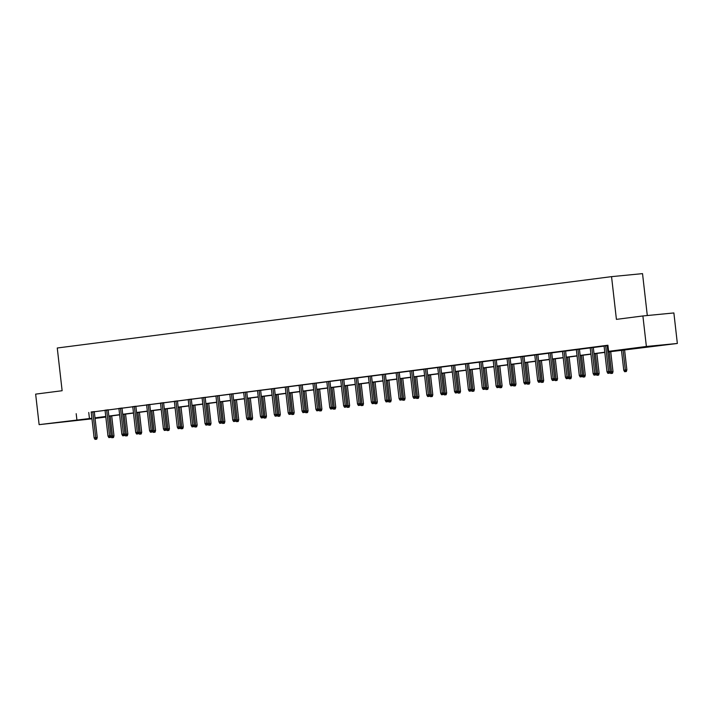 <?xml version="1.0" encoding="UTF-8"?>
<svg xmlns="http://www.w3.org/2000/svg" width="713" height="713" viewBox="0 0 713 713"><rect width="100%" height="100%" fill="white"/><g stroke="black" fill="none" stroke-linecap="round" stroke-linejoin="round"><path stroke-width="1.07" d="M61.862 422.007L77.913 420.287L61.862 422.007M641.557 347.383L657.609 345.662L641.557 347.383M647.297 315.529L642.529 273.632L611.549 276.644L57.263 347.997L62.129 390.724L35.65 394.129L39.126 424.645L91.897 418.255M611.549 276.644L616.415 319.371L642.894 315.957L673.874 312.945L677.35 343.47L607.895 352.008M105.818 417.043L95.061 418.424M91.959 418.825L39.126 424.645M607.877 351.83L621.166 350.119L608.608 351.34L607.913 345.235L91.202 412.15M94.303 411.749L105.061 410.367M108.162 409.966L118.919 408.576M122.021 408.184L132.787 406.793M135.889 406.392L146.646 405.011M149.748 404.61L160.505 403.228M163.607 402.827L174.373 401.437M177.475 401.045L188.232 399.654M191.334 399.253L202.091 397.872M205.192 397.471L215.95 396.089M219.051 395.688L229.818 394.307M232.919 393.906L243.677 392.515M246.778 392.123L257.536 390.733M260.637 390.332L271.403 388.95M274.505 388.549L285.262 387.168M288.364 386.767L299.121 385.385M302.223 384.984L312.989 383.594M316.091 383.202L326.848 381.811M329.95 381.41L340.707 380.029M343.809 379.628L354.575 378.246M357.668 377.845L368.434 376.455M371.535 376.063L382.293 374.673M385.394 374.272L396.152 372.89M399.253 372.489L410.02 371.108M413.121 370.707L423.879 369.325M426.98 368.924L437.737 367.534M440.839 367.142L451.605 365.751M454.707 365.35L465.464 363.969M468.566 363.568L479.323 362.186M482.425 361.785L493.191 360.404M496.293 360.003L507.05 358.612M510.151 358.22L520.909 356.83M524.01 356.429L534.777 355.047M537.869 354.646L548.636 353.265M551.737 352.864L562.495 351.473M565.596 351.081L576.354 349.691M579.455 349.29L590.221 347.908M593.323 347.507L604.08 346.126M607.182 345.725L607.957 345.627M607.939 345.449L604.063 345.983M607.164 345.591L607.948 345.484M593.305 347.374L590.204 347.775M579.446 349.156L576.345 349.557M565.578 350.939L562.477 351.34M551.719 352.73L548.618 353.122M537.86 354.513L534.759 354.914M523.993 356.295L520.891 356.696M510.134 358.078L507.032 358.479M496.275 359.86L493.173 360.261M482.416 361.651L479.314 362.044M468.548 363.434L465.446 363.835M454.689 365.216L451.587 365.617M440.83 366.999L437.729 367.4M426.962 368.781L423.861 369.182M413.103 370.573L410.002 370.965M399.244 372.355L396.143 372.756M385.376 374.138L382.275 374.539M371.518 375.92L368.416 376.321M357.659 377.712L354.557 378.104M343.791 379.494L340.698 379.895M329.932 381.277L326.83 381.678M316.073 383.059L312.971 383.46M302.214 384.842L299.112 385.243M288.346 386.633L285.245 387.025M274.487 388.416L271.386 388.817M260.628 390.198L257.527 390.599M246.76 391.981L243.659 392.382M232.901 393.763L229.8 394.164M219.043 395.555L215.941 395.947M205.175 397.337L202.073 397.738M191.316 399.12L188.214 399.521M177.457 400.902L174.355 401.303M163.589 402.693L160.496 403.086M149.73 404.476L146.628 404.877M135.871 406.258L132.77 406.66M122.012 408.041L118.911 408.442M108.144 409.823L105.043 410.225M94.285 411.615L91.184 412.007M642.894 315.957L646.379 346.473L677.35 343.47M76.193 413.683L76.888 419.788M608.608 351.34L646.379 346.473M94.998 417.854L105.756 416.463M108.857 416.071L119.615 414.681M122.716 414.28L133.483 412.898M136.584 412.497L147.341 411.116M150.443 410.715L161.2 409.324M164.302 408.932L175.068 407.542M178.17 407.141L188.927 405.759M192.029 405.358L202.786 403.977M205.888 403.576L216.654 402.194M219.747 401.793L230.513 400.403M233.614 400.011L244.372 398.62M247.473 398.219L258.231 396.838M261.332 396.437L272.099 395.055M275.2 394.654L285.958 393.273M289.059 392.872L299.816 391.482M302.918 391.089L313.684 389.699M316.786 389.298L327.543 387.917M330.645 387.516L341.402 386.134M344.504 385.733L355.27 384.343M358.372 383.95L369.129 382.56M372.231 382.159L382.988 380.778M386.089 380.377L396.856 378.995M399.948 378.594L410.715 377.213M413.816 376.812L424.574 375.421M427.675 375.029L438.433 373.639M441.534 373.238L452.3 371.856M455.402 371.455L466.159 370.074M469.261 369.673L480.018 368.291M483.12 367.89L493.886 366.5M496.988 366.108L507.745 364.717M510.847 364.316L521.604 362.935M524.706 362.534L535.472 361.152M538.573 360.751L549.331 359.361M552.432 358.969L563.19 357.578M566.291 357.177L577.049 355.796M580.15 355.395L590.917 354.013M594.018 353.612L604.776 352.231M105.774 416.65L95.31 417.996L105.818 416.971M604.793 352.409L594.036 353.791M590.934 354.192L580.177 355.582M577.075 355.974L566.309 357.365M563.217 357.766L552.45 359.147M549.349 359.548L538.591 360.93M535.49 361.331L524.732 362.721M521.631 363.113L510.865 364.503M507.763 364.904L497.006 366.286M493.904 366.687L483.147 368.068M480.045 368.469L469.279 369.851M466.177 370.252L455.42 371.642M452.318 372.034L441.561 373.425M438.459 373.826L427.693 375.207M424.591 375.608L413.834 376.99M410.733 377.391L399.975 378.772M396.874 379.173L386.107 380.564M383.015 380.956L372.248 382.346M369.147 382.747L358.389 384.129M355.288 384.53L344.531 385.911M341.429 386.312L330.663 387.703M327.561 388.095L316.804 389.485M313.702 389.886L302.945 391.268M299.843 391.669L289.077 393.05M285.975 393.451L275.218 394.833M272.116 395.234L261.359 396.624M258.258 397.016L247.491 398.407M244.39 398.808L233.632 400.189M230.531 400.59L219.773 401.972M216.672 402.373L205.905 403.754M202.813 404.155L192.047 405.545M188.945 405.938L178.188 407.328M175.086 407.729L164.329 409.11M161.227 409.512L150.461 410.893M147.359 411.294L136.602 412.684M133.5 413.077L122.743 414.467M119.641 414.868L108.875 416.249M88.751 412.462L89.446 418.567M608.768 373.229L607.877 373.345L609.606 373.149L608.768 373.229L608.608 371.625L607.013 371.838L604.063 345.921M605.658 345.716L608.608 371.625L610.114 371.482L607.155 345.52M609.606 373.149L610.114 371.482M607.013 371.838L607.877 373.345M624.624 371.714L626.353 371.518L624.624 371.714L623.75 370.207L626.861 369.851L624.579 349.86M625.515 371.598L623.082 350.056M623.75 370.207L621.478 350.261M626.861 369.851L626.353 371.518M594.909 375.011L594.018 375.127L595.747 374.931L594.909 375.011L594.749 373.416L593.145 373.621L590.195 347.703M591.799 347.498L594.749 373.416L596.255 373.264L593.296 347.311M595.747 374.931L596.255 373.264M593.145 373.621L594.018 375.127M581.05 376.794L580.159 376.91L581.888 376.714L581.05 376.794L580.89 375.198L579.286 375.403L576.336 349.495M577.931 349.29L580.89 375.198L582.396 375.047L579.437 349.094M581.888 376.714L582.396 375.047M579.286 375.403L580.159 376.91M609.963 371.981L613.002 371.642L610.72 351.643M611.656 373.389L610.765 373.496L612.485 373.3L611.656 373.389L609.223 351.839M610.765 373.496L609.936 372.07M613.002 371.642L612.485 373.3M596.104 373.764L599.134 373.425L596.861 353.434M597.788 375.172L596.906 375.288L598.626 375.091L597.788 375.172L595.355 353.621M596.906 375.288L596.077 373.853M599.134 373.425L598.626 375.091M567.183 378.585L566.3 378.692L568.02 378.496L567.183 378.585L567.022 376.981L565.427 377.186L562.477 351.277M564.072 351.072L567.022 376.981L568.528 376.838L565.578 350.876M568.02 378.496L568.528 376.838M565.427 377.186L566.3 378.692M553.324 380.368L552.432 380.484L554.161 380.287L553.324 380.368L553.163 378.763L551.568 378.968L548.609 353.06M550.213 352.855L553.163 378.763L554.669 378.621L551.71 352.659M554.161 380.287L554.669 378.621M551.568 378.968L552.432 380.484M539.465 382.15L538.573 382.266L540.302 382.07L539.465 382.15L539.304 380.555L537.7 380.76L534.75 354.842M536.345 354.637L539.304 380.555L540.81 380.403L537.852 354.441M540.302 382.07L540.81 380.403M537.7 380.76L538.573 382.266M582.245 375.555L585.275 375.207L582.993 355.217M583.929 376.954L583.038 377.07L584.767 376.874L583.929 376.954L581.496 355.413M583.038 377.07L582.218 375.635M585.275 375.207L584.767 376.874M568.377 377.337L571.416 376.99L569.134 356.999M570.07 378.737L569.179 378.853L570.908 378.656L570.07 378.737L567.637 357.195M569.179 378.853L568.35 377.427M571.416 376.99L570.908 378.656M554.518 379.12L557.548 378.772L555.275 358.782M556.202 380.519L555.32 380.635L557.04 380.439L556.202 380.519L553.769 358.978M555.32 380.635L554.491 379.209M557.548 378.772L557.04 380.439M525.597 383.933L524.715 384.049L526.435 383.852L525.597 383.933L525.436 382.337L523.841 382.542L520.891 356.625M522.486 356.42L525.436 382.337L526.943 382.186L523.993 356.233M526.435 383.852L526.943 382.186M523.841 382.542L524.715 384.049M540.659 380.902L543.689 380.564L541.417 360.573M542.343 382.311L541.452 382.418L543.181 382.23L542.343 382.311L539.91 360.76M541.452 382.418L540.632 380.992M543.689 380.564L543.181 382.23M511.738 385.715L510.847 385.831L512.576 385.635L511.738 385.715L511.577 384.12L509.982 384.325L507.023 358.416M508.627 358.211L511.577 384.12L513.084 383.977L510.125 358.015M512.576 385.635L513.084 383.977M509.982 384.325L510.847 385.831M526.791 382.685L529.83 382.346L527.549 362.356M528.485 384.093L527.593 384.209L529.322 384.013L528.485 384.093L526.051 362.543M527.593 384.209L526.764 382.774M529.83 382.346L529.322 384.013M497.879 387.507L496.988 387.622L498.717 387.426L497.879 387.507L497.719 385.902L496.114 386.107L493.164 360.199M494.769 359.994L497.719 385.902L499.225 385.76L496.266 359.798M498.717 387.426L499.225 385.76M496.114 386.107L496.988 387.622M512.932 384.476L515.962 384.129L513.69 364.138M514.617 385.876L513.734 385.991L515.454 385.795L514.617 385.876L512.184 364.334M513.734 385.991L512.905 384.557M515.962 384.129L515.454 385.795M484.011 389.289L483.129 389.405L484.849 389.209L484.011 389.289L483.851 387.685L482.255 387.89L479.305 361.981M480.901 361.776L483.851 387.685L485.366 387.542L482.407 361.58M484.849 389.209L485.366 387.542M482.255 387.89L483.129 389.405M499.073 386.259L502.104 385.911L499.831 365.921M500.758 387.658L499.866 387.774L501.595 387.578L500.758 387.658L498.325 366.117M499.866 387.774L499.047 386.348M502.104 385.911L501.595 387.578M470.152 391.072L469.261 391.187L470.99 390.991L470.152 391.072L469.992 389.476L468.396 389.681L465.437 363.764M467.042 363.559L469.992 389.476L471.498 389.325L468.539 363.372M470.99 390.991L471.498 389.325M468.396 389.681L469.261 391.187M485.205 388.041L488.245 387.703L485.963 367.703M486.899 389.441L486.008 389.556L487.737 389.36L486.899 389.441L484.466 367.899M486.008 389.556L485.179 388.13M488.245 387.703L487.737 389.36M456.293 392.854L455.402 392.97L457.131 392.774L456.293 392.854L456.133 391.259L454.529 391.464L451.579 365.555M453.183 365.341L456.133 391.259L457.639 391.107L454.68 365.154M457.131 392.774L457.639 391.107M454.529 391.464L455.402 392.97M471.346 389.824L474.386 389.485L472.104 369.494M473.031 391.232L472.149 391.348L473.869 391.152L473.031 391.232L470.607 369.682M472.149 391.348L471.32 389.913M474.386 389.485L473.869 391.152M442.434 394.646L441.543 394.752L443.263 394.556L442.434 394.646L442.274 393.041L440.67 393.246L437.72 367.338M439.315 367.133L442.274 393.041L443.78 392.899L440.821 366.937M443.263 394.556L443.78 392.899M440.67 393.246L441.543 394.752M457.488 391.606L460.518 391.268L458.245 371.277M459.172 393.015L458.281 393.13L460.01 392.934L459.172 393.015L456.739 371.473M458.281 393.13L457.461 391.695M460.518 391.268L460.01 392.934M428.566 396.428L427.684 396.544L429.404 396.348L428.566 396.428L428.406 394.824L426.811 395.029L423.861 369.12M425.456 368.915L428.406 394.824L429.912 394.681L426.953 368.719M429.404 396.348L429.912 394.681M426.811 395.029L427.684 396.544M443.62 393.398L446.659 393.05L444.377 373.059M445.313 394.797L444.422 394.913L446.151 394.717L445.313 394.797L442.88 373.255M444.422 394.913L443.593 393.478M446.659 393.05L446.151 394.717M414.708 398.211L413.816 398.326L415.545 398.13L414.708 398.211L414.547 396.606L412.943 396.82L409.993 370.903M411.597 370.698L414.547 396.606L416.053 396.464L413.094 370.502M415.545 398.13L416.053 396.464M412.943 396.82L413.816 398.326M429.761 395.18L432.8 394.833L430.518 374.842M431.454 396.58L430.563 396.695L432.283 396.499L431.454 396.58L429.021 375.038M430.563 396.695L429.734 395.269M432.8 394.833L432.283 396.499M400.849 399.993L399.957 400.109L401.686 399.913L400.849 399.993L400.688 398.398L399.084 398.603L396.134 372.685M397.729 372.48L400.688 398.398L402.194 398.246L399.235 372.293M401.686 399.913L402.194 398.246M399.084 398.603L399.957 400.109M415.902 396.963L418.932 396.624L416.659 376.624M417.586 398.371L416.704 398.478L418.424 398.282L417.586 398.371L415.153 376.82M416.704 398.478L415.875 397.052M418.932 396.624L418.424 398.282M386.981 401.776L386.098 401.891L387.819 401.695L386.981 401.776L386.82 400.18L385.225 400.385L382.275 374.477M383.87 374.272L386.82 400.18L388.327 400.029L385.376 374.075M387.819 401.695L388.327 400.029M385.225 400.385L386.098 401.891M402.043 398.745L405.073 398.407L402.792 378.416M403.727 400.153L402.836 400.269L404.565 400.073L403.727 400.153L401.294 378.603M402.836 400.269L402.016 398.834M405.073 398.407L404.565 400.073M373.122 403.567L372.231 403.674L373.96 403.478L373.122 403.567L372.961 401.963L371.366 402.168L368.407 376.259M370.011 376.054L372.961 401.963L374.468 401.82L371.509 375.858M373.96 403.478L374.468 401.82M371.366 402.168L372.231 403.674M388.175 400.537L391.214 400.189L388.933 380.198M389.868 401.936L388.977 402.052L390.706 401.856L389.868 401.936L387.435 380.394M388.977 402.052L388.148 400.617M391.214 400.189L390.706 401.856M359.263 405.349L358.372 405.465L360.101 405.269L359.263 405.349L359.102 403.745L357.498 403.95L354.548 378.042M356.144 377.837L359.102 403.745L360.609 403.603L357.65 377.64M360.101 405.269L360.609 403.603M357.498 403.95L358.372 405.465M374.316 402.319L377.346 401.972L375.074 381.981M376.001 403.718L375.118 403.834L376.838 403.638L376.001 403.718L373.567 382.177M375.118 403.834L374.289 402.408M377.346 401.972L376.838 403.638M345.395 407.132L344.513 407.248L346.233 407.052L345.395 407.132L345.235 405.537L343.639 405.742L340.689 379.824M342.285 379.619L345.235 405.537L346.741 405.385L343.791 379.423M346.233 407.052L346.741 405.385M343.639 405.742L344.513 407.248M360.457 404.102L363.487 403.754L361.215 383.763M362.142 405.501L361.25 405.617L362.979 405.421L362.142 405.501L359.709 383.959M361.25 405.617L360.43 404.191M363.487 403.754L362.979 405.421M331.536 408.914L330.645 409.03L332.374 408.834L331.536 408.914L331.376 407.319L329.78 407.524L326.821 381.607M328.426 381.402L331.376 407.319L332.882 407.168L329.923 381.214M332.374 408.834L332.882 407.168M329.78 407.524L330.645 409.03M346.589 405.884L349.628 405.545L347.347 385.555M348.283 407.292L347.391 407.399L349.12 407.212L348.283 407.292L345.85 385.742M347.391 407.399L346.563 405.973M349.628 405.545L349.12 407.212M317.677 410.697L316.786 410.813L318.515 410.617L317.677 410.697L317.517 409.102L315.912 409.307L312.962 383.398M314.567 383.193L317.517 409.102L319.023 408.959L316.064 382.997M318.515 410.617L319.023 408.959M315.912 409.307L316.786 410.813M332.73 407.667L335.761 407.328L333.488 387.337M334.415 409.075L333.532 409.191L335.253 408.995L334.415 409.075L331.982 387.524M333.532 409.191L332.704 407.756M335.761 407.328L335.253 408.995M303.809 412.488L302.927 412.604L304.647 412.408L303.809 412.488L303.649 410.884L302.054 411.089L299.103 385.18M300.699 384.975L303.649 410.884L305.164 410.741L302.205 384.779M304.647 412.408L305.164 410.741M302.054 411.089L302.927 412.604M318.871 409.458L321.902 409.11L319.629 389.12M320.556 410.857L319.665 410.973L321.394 410.777L320.556 410.857L318.123 389.316M319.665 410.973L318.845 409.538M321.902 409.11L321.394 410.777M289.95 414.271L289.059 414.387L290.788 414.191L289.95 414.271L289.79 412.667L288.195 412.872L285.236 386.963M286.84 386.758L289.79 412.667L291.296 412.524L288.337 386.562M290.788 414.191L291.296 412.524M288.195 412.872L289.059 414.387M305.004 411.241L308.043 410.893L305.761 390.902M306.697 412.64L305.806 412.756L307.535 412.56L306.697 412.64L304.264 391.098M305.806 412.756L304.977 411.33M308.043 410.893L307.535 412.56M276.091 416.053L275.2 416.169L276.929 415.973L276.091 416.053L275.931 414.458L274.327 414.663L271.377 388.745M272.981 388.54L275.931 414.458L277.437 414.306L274.478 388.353M276.929 415.973L277.437 414.306M274.327 414.663L275.2 416.169M291.145 413.023L294.184 412.684L291.902 392.685M292.829 414.422L291.947 414.538L293.667 414.342L292.829 414.422L290.405 392.881M291.947 414.538L291.118 413.112M294.184 412.684L293.667 414.342M262.232 417.836L261.341 417.952L263.061 417.756L262.232 417.836L262.072 416.24L260.468 416.445L257.518 390.537M259.113 390.323L262.072 416.24L263.578 416.089L260.619 390.136M263.061 417.756L263.578 416.089M260.468 416.445L261.341 417.952M277.286 414.806L280.316 414.467L278.043 394.476M278.97 416.214L278.079 416.33L279.808 416.134L278.97 416.214L276.537 394.663M278.079 416.33L277.259 414.895M280.316 414.467L279.808 416.134M248.365 419.627L247.482 419.734L249.202 419.538L248.365 419.627L248.204 418.023L246.609 418.228L243.659 392.319M245.254 392.114L248.204 418.023L249.71 417.88L246.751 391.918M249.202 419.538L249.71 417.88M246.609 418.228L247.482 419.734M263.418 416.588L266.457 416.249L264.175 396.259M265.111 417.996L264.22 418.112L265.949 417.916L265.111 417.996L262.678 396.455M264.22 418.112L263.391 416.677M266.457 416.249L265.949 417.916M234.506 421.41L233.614 421.526L235.343 421.33L234.506 421.41L234.345 419.805L232.741 420.01L229.791 394.102M231.395 393.897L234.345 419.805L235.851 419.663L232.893 393.701M235.343 421.33L235.851 419.663M232.741 420.01L233.614 421.526M249.559 418.379L252.598 418.032L250.316 398.041M251.252 419.779L250.361 419.895L252.081 419.699L251.252 419.779L248.819 398.237M250.361 419.895L249.532 418.46M252.598 418.032L252.081 419.699M220.647 423.192L219.756 423.308L221.485 423.112L220.647 423.192L220.486 421.588L218.882 421.802L215.932 395.884M217.527 395.679L220.486 421.588L221.993 421.445L219.034 395.483M221.485 423.112L221.993 421.445M218.882 421.802L219.756 423.308M235.7 420.162L238.73 419.814L236.458 399.824M237.384 421.561L236.502 421.677L238.222 421.481L237.384 421.561L234.951 400.02M236.502 421.677L235.673 420.251M238.73 419.814L238.222 421.481M206.779 424.975L205.897 425.091L207.617 424.895L206.779 424.975L206.618 423.379L205.023 423.584L202.073 397.667M203.668 397.462L206.618 423.379L208.125 423.228L205.175 397.275M207.617 424.895L208.125 423.228M205.023 423.584L205.897 425.091M221.841 421.944L224.871 421.606L222.59 401.606M223.525 423.353L222.634 423.46L224.363 423.264L223.525 423.353L221.092 401.802M222.634 423.46L221.814 422.034M224.871 421.606L224.363 423.264M192.92 426.757L192.029 426.873L193.758 426.677L192.92 426.757L192.76 425.162L191.164 425.367L188.205 399.458M189.81 399.253L192.76 425.162L194.266 425.01L191.307 399.057M193.758 426.677L194.266 425.01M191.164 425.367L192.029 426.873M207.973 423.727L211.012 423.388L208.731 403.398M209.667 425.135L208.775 425.251L210.504 425.055L209.667 425.135L207.233 403.585M208.775 425.251L207.946 423.816M211.012 423.388L210.504 425.055M179.061 428.549L178.17 428.656L179.899 428.46L179.061 428.549L178.901 426.944L177.296 427.149L174.346 401.241M175.942 401.036L178.901 426.944L180.407 426.802L177.448 400.84M179.899 428.46L180.407 426.802M177.296 427.149L178.17 428.656M194.114 425.518L197.144 425.171L194.872 405.18M195.799 426.918L194.916 427.034L196.636 426.837L195.799 426.918L193.366 405.376M194.916 427.034L194.088 425.599M197.144 425.171L196.636 426.837M165.193 430.331L164.311 430.447L166.031 430.251L165.193 430.331L165.033 428.727L163.437 428.932L160.487 403.023M162.083 402.818L165.033 428.727L166.539 428.584L163.589 402.622M166.031 430.251L166.539 428.584M163.437 428.932L164.311 430.447M180.255 427.301L183.286 426.953L181.013 406.963M181.94 428.7L181.049 428.816L182.778 428.62L181.94 428.7L179.507 407.159M181.049 428.816L180.229 427.39M183.286 426.953L182.778 428.62M151.334 432.114L150.443 432.23L152.172 432.033L151.334 432.114L151.174 430.518L149.578 430.723L146.62 404.806M148.224 404.601L151.174 430.518L152.68 430.367L149.721 404.405M152.172 432.033L152.68 430.367M149.578 430.723L150.443 432.23M166.387 429.083L169.427 428.736L167.145 408.745M168.081 430.483L167.19 430.599L168.919 430.402L168.081 430.483L165.648 408.941M167.19 430.599L166.361 429.173M169.427 428.736L168.919 430.402M137.475 433.896L136.584 434.012L138.313 433.816L137.475 433.896L137.315 432.301L135.711 432.506L132.761 406.588M134.365 406.383L137.315 432.301L138.821 432.149L135.862 406.196M138.313 433.816L138.821 432.149M135.711 432.506L136.584 434.012M152.529 430.866L155.568 430.527L153.286 410.536M154.213 432.274L153.331 432.381L155.051 432.194L154.213 432.274L151.78 410.724M153.331 432.381L152.502 430.955M155.568 430.527L155.051 432.194M123.607 435.679L122.725 435.795L124.445 435.598L123.607 435.679L123.447 434.083L121.852 434.288L118.902 408.38M120.497 408.175L123.447 434.083L124.962 433.941L122.003 407.979M124.445 435.598L124.962 433.941M121.852 434.288L122.725 435.795M138.67 432.648L141.7 432.31L139.427 412.319M140.354 434.057L139.463 434.172L141.192 433.976L140.354 434.057L137.921 412.506M139.463 434.172L138.643 432.738M141.7 432.31L141.192 433.976M109.749 437.47L108.857 437.586L110.586 437.39L109.749 437.47L109.588 435.866L107.993 436.071L105.034 410.162M106.638 409.957L109.588 435.866L111.094 435.723L108.135 409.761M110.586 437.39L111.094 435.723M107.993 436.071L108.857 437.586M124.802 434.44L127.841 434.092L125.559 414.101M126.495 435.839L125.604 435.955L127.333 435.759L126.495 435.839L124.062 414.298M125.604 435.955L124.775 434.52M127.841 434.092L127.333 435.759M95.89 439.253L94.998 439.368L96.727 439.172L95.89 439.253L95.729 437.648L94.125 437.853L91.175 411.945M92.779 411.74L95.729 437.648L97.235 437.506L94.276 411.544M96.727 439.172L97.235 437.506M94.125 437.853L94.998 439.368M110.943 436.222L113.982 435.875L111.7 415.884M112.627 437.622L111.745 437.737L113.465 437.541L112.627 437.622L110.203 416.08M111.745 437.737L110.916 436.311M113.982 435.875L113.465 437.541"/></g></svg>

